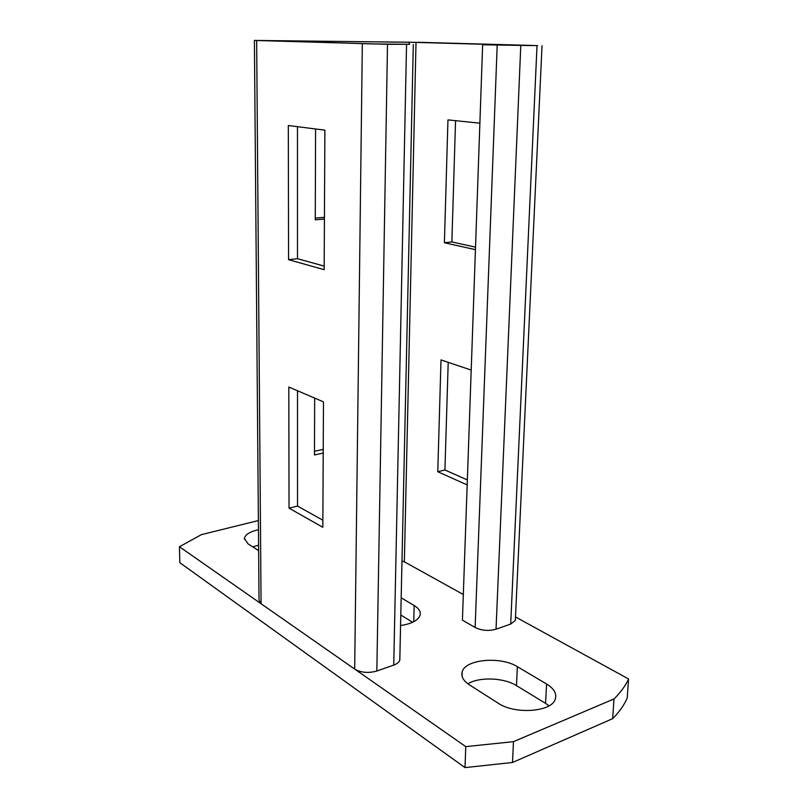 <?xml version="1.0" encoding="UTF-8"?>
<svg xmlns="http://www.w3.org/2000/svg" width="808" height="808" viewBox="0 0 808 808"><rect width="100%" height="100%" fill="white"/><g stroke="black" fill="none" stroke-linecap="round" stroke-linejoin="round"><path stroke-width="1.21" d="M258.388 520.554L201.344 534.664L179.437 546.753L465.772 746.622L513.474 741.663L613.999 698.95C620.584 692.506 625.442 685.84 628.563 678.962L515.494 616.948M400.566 625.554C411.777 623.806 418.281 620.322 420.099 615.1C420.857 611.575 418.877 608.394 414.171 605.525L413.767 621.705M401.172 597.819L414.171 605.525M258.459 529.705C249.914 531.664 245.238 534.553 244.42 538.391L247.955 543.804L258.631 550.601M546.602 684.012L517.373 666.691C500.667 656.045 465.075 659.278 462.156 671.913C460.913 676.488 463.337 680.811 469.428 684.861L498.243 703.223C514.736 714.656 551.561 712.01 555.217 699.284C557.015 693.759 554.147 688.668 546.602 684.012L545.562 703.374L548.996 705.818M517.373 666.691L516.474 685.628C503.889 677.609 479.255 676.7 467.882 683.8M516.474 685.628L545.562 703.374M179.437 546.753L179.831 562.691L464.994 767.6L512.494 762.489L612.646 718.655C619.221 712.04 624.069 705.202 627.19 698.152L628.563 678.962M400.798 615.019L412.656 622.251M258.59 545.137L252.763 546.854M465.772 746.622L464.994 767.6M513.474 741.663L512.494 762.489M613.999 698.95L612.646 718.655M515.403 618.787L515.332 620.423L510.696 624.059L496.031 629.2C488.658 631.23 481.689 630.654 475.124 627.483L462.418 620.13L482.639 44.773L531.159 45.581L409.181 42.218L267.539 40.612L372.013 43.925L409.717 44.299L387.507 44.299L254.399 40.43L423.644 42.43L537.653 45.602L482.639 44.773M401.98 561.126L404.354 561.823L463.317 594.506M455.55 120.685L451.864 241.946L475.528 247.147M448.208 362.327L444.925 469.993L467.347 479.922M479.881 123.18L447.955 119.907L444.4 242.754L475.437 249.652M471.205 370.084L441.006 359.903L437.774 471.741L467.165 484.911M323.23 449.389L314.484 451.278M324.432 217.302L315.272 218.099M399.839 658.419L399.809 660.075C399.213 662.156 397.193 663.833 393.738 665.095L376.841 671.024C368.458 673.357 361.075 672.71 354.682 669.085L261.085 603.748L259.045 600.223L254.399 40.44M297.475 126.674L297.495 258.701L324.18 266.105M297.506 390.759L297.526 506.071L322.867 520.211M324.887 130.169L288.315 125.503L288.567 259.671L324.159 269.68L324.887 130.169M323.473 401.859L288.81 387.042L289.042 508.141L322.826 527.27L323.473 401.859M288.567 259.671L297.495 258.701M444.4 242.754L451.864 241.946M289.042 508.141L297.526 506.071M437.774 471.741L444.925 469.993M323.21 453.056L314.474 454.965L314.666 398.091M324.422 219.018L315.272 219.827L315.575 128.977M475.124 627.483L497.193 45.187M496.031 629.2L520.776 45.632M510.696 624.059L537.007 45.793M404.354 561.823L416.009 42.349M409.141 44.288L409.181 42.218M261.085 603.748L256.651 40.541M354.682 669.085L362.327 43.824M376.841 671.024L387.507 44.299M393.738 665.095L406.545 44.49M462.004 675.993L462.156 671.913M244.43 539.33L244.42 538.391M542.027 45.793L515.332 620.423M413.312 44.49L399.809 660.075"/></g></svg>
